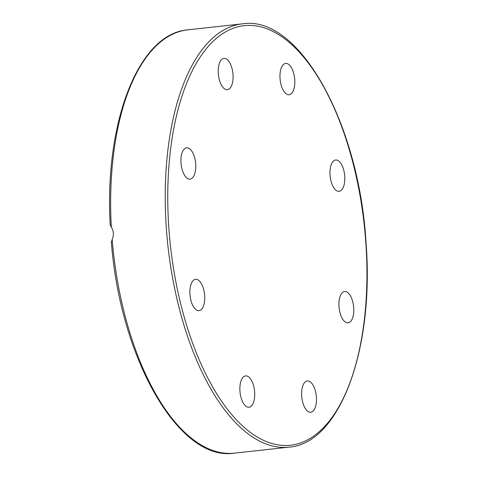 <?xml version="1.0" encoding="UTF-8"?>
<svg xmlns="http://www.w3.org/2000/svg" width="477" height="477" viewBox="0 0 477 477"><rect width="100%" height="100%" fill="white"/><g stroke="black" fill="none" stroke-linecap="round" stroke-linejoin="round"><path stroke-width="0.72" d="M110.431 225.269L111.32 227.171C113.753 231.053 114.033 235.179 112.167 239.549L111.57 241.958M347.423 322.857A15.759 7.274 -96.3 0 1 339.058 307.295A15.759 7.274 -96.3 0 1 344.627 291.525A15.759 7.274 -96.3 0 1 353.588 306.377A15.759 7.274 -96.3 0 1 348.079 322.851A15.759 7.274 -96.3 0 1 347.423 322.857M343.351 187.175A15.759 7.274 -96.3 0 1 339.111 191.331A15.759 7.274 -96.3 0 1 330.156 176.454A15.759 7.274 -96.3 0 1 335.671 159.998A15.759 7.274 -96.3 0 1 343.601 169.573A15.759 7.274 -96.3 0 1 343.351 187.175M294.75 79.695A15.759 7.274 -96.3 0 1 289.116 94.756A15.759 7.274 -96.3 0 1 280.16 79.892A15.759 7.274 -96.3 0 1 285.675 63.423A15.759 7.274 -96.3 0 1 294.75 79.695M230.105 63.381A15.759 7.274 -96.3 0 1 232.937 79.951A15.759 7.274 -96.3 0 1 227.374 89.7A15.759 7.274 -96.3 0 1 218.424 74.829A15.759 7.274 -96.3 0 1 223.94 58.373A15.759 7.274 -96.3 0 1 230.105 63.381M187.27 147.792A15.759 7.274 -96.3 0 1 195.642 163.355A15.759 7.274 -96.3 0 1 190.073 179.125A15.759 7.274 -96.3 0 1 181.111 164.273A15.759 7.274 -96.3 0 1 186.62 147.798A15.759 7.274 -96.3 0 1 187.27 147.792M191.349 283.475A15.759 7.274 -96.3 0 1 195.588 279.319A15.759 7.274 -96.3 0 1 204.538 294.196A15.759 7.274 -96.3 0 1 199.022 310.652A15.759 7.274 -96.3 0 1 191.092 301.076A15.759 7.274 -96.3 0 1 191.349 283.475M304.594 407.269A15.759 7.274 -96.3 0 1 301.762 390.699A15.759 7.274 -96.3 0 1 307.325 380.95A15.759 7.274 -96.3 0 1 316.275 395.821A15.759 7.274 -96.3 0 1 310.76 412.277A15.759 7.274 -96.3 0 1 304.594 407.269M239.943 390.955A15.759 7.274 -96.3 0 1 245.583 375.894A15.759 7.274 -96.3 0 1 254.533 390.758A15.759 7.274 -96.3 0 1 249.024 407.227A15.759 7.274 -96.3 0 1 239.943 390.955M288.913 447.164C339.707 443.592 374.296 349.48 366.097 243.443C359.39 123.901 299.198 14.584 242.477 23.85A212.927 98.316 83.7 0 0 166.747 233.563A212.927 98.316 83.7 0 0 288.913 447.164L234.326 453.15A212.927 98.316 -96.3 0 1 112.167 239.549M365.883 243.389A211.049 97.451 -96.3 0 1 230.474 413.076A211.049 97.451 -96.3 0 1 205.688 49.507A211.049 97.451 -96.3 0 1 365.883 243.389M111.32 227.171A212.927 98.316 -96.3 0 1 187.89 29.836L242.477 23.85M234.326 453.15C179 462.016 120.067 358.436 111.332 241.714M110.223 225.412C104.189 122.464 138.497 33.444 187.89 29.836"/></g></svg>

